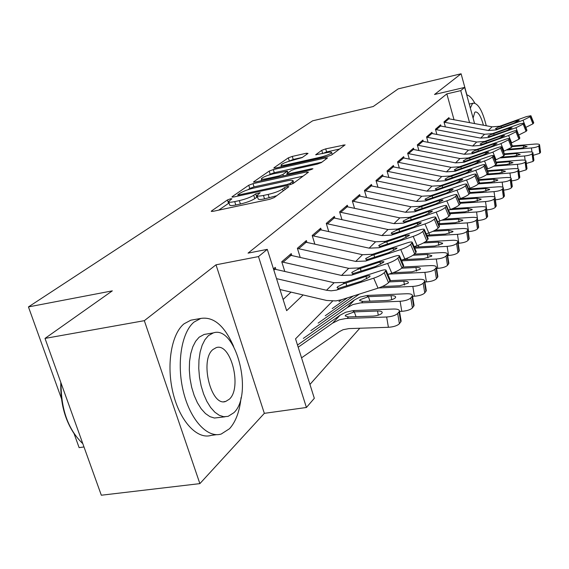 <?xml version="1.0" encoding="UTF-8"?>
<svg xmlns="http://www.w3.org/2000/svg" width="569" height="569" viewBox="0 0 569 569"><rect width="100%" height="100%" fill="white"/><g stroke="black" fill="none" stroke-linecap="round" stroke-linejoin="round"><path stroke-width="0.85" d="M230.573 198.794L227.451 199.947L211.597 210.914L211.234 211.298L213.133 211.319L269.585 199.321L274.201 197.592L288.846 186.724L287.594 186.497L284.457 187.663L282.594 189.043C279.329 191.134 274.521 192.927 268.155 194.434L263.461 195.444C259.279 196.291 257.145 196.284 257.067 195.416L260.182 192.706L255.673 193.865L253.738 195.252C250.381 197.343 245.58 199.136 239.321 200.615L234.727 201.604C230.694 202.422 228.653 202.415 228.603 201.568L231.896 198.794L230.573 198.794M229.058 202.984L218.702 210.139M257.508 196.824L254.805 198.631L253.738 195.252M308.021 153.417L306.371 153.232L292.288 156.411L288.327 157.855L273.917 167.819L275.503 168.054L327.559 156.454L331.656 154.939L345.106 144.867L325.696 148.872L321.727 150.33L315.71 154.754L326.364 152.734C329.75 152.008 331.514 151.951 331.656 152.563C330.475 154.043 326.649 155.607 320.176 157.257L285.994 164.889C282.757 165.579 281.093 165.622 281.008 165.031C282.267 163.538 286.1 161.973 292.494 160.33L302.111 157.599L308.021 153.417M454.012 119.689L446.843 93.885L460.741 90.627L464.66 87.406L474.582 123.544M45.008 338.413L144.327 320.674L199.875 483.622L101.325 495.222L45.008 338.413L112.321 290.859L28.45 306.919L312.637 120.82L373.214 106.524L398.2 88.871L461.096 73.778L434.51 94.497L464.66 87.406M199.875 483.622L264.336 413.343L216.007 264.813L144.327 320.674M216.007 264.813L258.482 256.583L267.288 249.364L286.648 310.667L303.106 294.962M446.843 93.885L248.048 253.127L267.288 249.364M253.02 183.652L248.738 185.231L232.259 196.625L231.932 196.974L233.816 196.974L288.832 185.089L293.277 183.431L308.476 172.151L306.684 171.888L253.02 183.652L254.037 186.881L249.763 188.46L247.963 189.719M253.802 181.731L269.187 171.091L273.305 169.576L325.518 157.962L327.531 157.905L321.329 162.606L317.139 164.157L295.467 168.943L291.271 170.494L286.769 173.83L288.725 173.794L311.513 168.787L312.936 168.765L309.778 170.074L255.374 182.016L253.504 182.044L253.802 181.731L253.952 182.215M466.893 94.902L461.096 73.778M275.873 269.336L275.254 267.38L273.461 268.924M291.819 255.474L291.236 253.603L281.755 261.776L284.77 271.385M306.926 242.351L306.371 240.552L297.388 248.297L300.204 257.373M321.257 229.897L320.724 228.176L312.203 235.523L314.842 244.108M334.864 218.076L334.359 216.419L326.265 223.397L328.74 231.54M347.808 206.839L347.325 205.238L339.622 211.874L341.955 219.606M360.134 196.134L359.672 194.591L352.339 200.914L354.537 208.261M371.884 185.935L371.443 184.441L364.452 190.473L366.521 197.471M383.101 176.198L382.674 174.754L376.002 180.515L377.958 187.187M393.812 166.895L393.407 165.501L387.027 171.006L388.883 177.372M404.061 158.004L403.67 156.653L397.567 161.916L399.331 168.004M413.869 149.491L413.492 148.182L407.653 153.217L409.324 159.05M423.272 141.332L422.909 140.059L417.312 144.889L418.905 150.479M432.284 133.509L431.935 132.278L426.565 136.909L428.08 142.264M440.939 126.005L440.605 124.803L435.449 129.255L436.892 134.398M283.106 299.465L291.015 292.125M445.356 126.844L443.976 121.901L448.927 117.627L449.254 118.793M309.949 384.452L359.8 328.242M28.45 306.919L61.438 398.542M74.112 433.749L79.112 447.625L83.992 446.964M332.609 301.079L295.546 338.839L314.323 398.307L306.421 407.482L258.482 256.583M264.336 413.343L306.421 407.482M469.546 122.598L460.741 90.627M228.71 201.895L229.677 204.932C229.734 205.786 231.775 205.8 235.808 204.989L234.727 201.604M254.805 198.631C251.455 200.743 246.654 202.536 240.403 204.008L235.808 204.989M257.167 195.729L258.134 198.816C258.219 199.691 260.353 199.712 264.535 198.866L263.461 195.444M276.712 195.722L264.535 198.866M303.014 176.198L254.037 186.881M238.013 194.634L239.115 194.868L287.281 184.448L290.382 183.296L293.149 180.885C293.014 180.046 290.859 180.06 286.669 180.928L254.066 188.026C248.027 189.463 243.361 191.191 240.061 193.211L238.013 194.634M260.652 180.857L261.74 180.103M269.052 174.996L270.168 174.221L269.187 171.091M321.933 162.158L274.279 172.706L270.168 174.221M273.319 173.844C266.676 175.537 262.679 177.187 261.327 178.794C261.399 179.427 263.077 179.406 266.37 178.716L278.646 176.013L282.893 174.448L287.416 171.113L273.319 173.844M339.615 149.028L326.62 151.944L322.331 153.644M302.431 157.378L293.213 159.448L288.533 161.404M281.42 166.368L280.645 166.909M301.542 357.837L339.259 331.691L343.086 329.714L348.918 328.598L388.407 327.289L386.65 316.997C391.856 316.613 395.526 315.439 397.674 313.476L399.402 323.74C397.269 325.738 393.599 326.919 388.407 327.289M298.184 347.211L332.616 323.121L339.38 319.771L345.959 318.491L386.65 316.997M297.502 345.049L340.091 315.198L345.753 312.232L353.278 310.589L393.478 309.024C397.276 308.96 399.26 309.6 399.438 310.959L401.159 321.179L399.402 323.74M378.271 315.198L377.553 311.001C380.54 310.951 382.098 311.463 382.226 312.53L381.863 313.291C380.12 314.849 377.183 315.781 373.065 316.087L348.47 316.947L345.191 315.93L345.625 315.105L354.323 311.883L356.03 316.713M400.74 322.118L399.018 311.876L397.674 313.476M399.018 311.876L399.438 310.959M377.553 311.001L354.323 311.883M401.088 320.774L401.159 321.179M273.518 268.881L334.117 282.743L344.565 282.388L380.768 270.709C384.103 269.678 385.889 269.55 386.116 270.325L384.239 272.693L388.527 282.665L389.907 281.15L385.626 271.2M279.969 289.529L326.706 300.482L335.909 300.916L341.393 299.771L378.029 288.17L373.712 278.17C378.556 276.484 382.069 274.656 384.239 272.693M276.534 278.646L326.506 290.261L331.137 290.816L336.371 290.133L373.712 278.17M388.527 282.665C386.379 284.664 382.88 286.499 378.029 288.17M390.27 279.991L389.907 281.15M342.972 283.995L365.867 276.434C368.492 275.624 369.886 275.524 370.049 276.143L369.637 276.868L361.244 281.228L338.711 288.284L337.054 287.644L337.495 286.868L342.972 283.995L344.565 282.388M75.023 435.022C64.966 420.505 60.229 402.973 60.812 382.425M61.032 383.044C61.004 409.538 68.259 429.744 82.804 443.664M233.617 346.457C224.563 325.76 213.624 316.414 200.8 318.434L194.072 322.047C181.554 332.225 176.418 363.406 183.374 391.6C190.202 419.865 207.401 438.4 221.213 434.04L229.527 428.706C235.794 421.757 239.649 411.359 241.085 397.518M193.552 319.707L190.85 320.183L184.05 323.804C171.39 333.975 166.127 365.07 173.076 393.158C179.896 421.316 197.201 439.759 211.163 435.392L216.59 434.666M225.011 416.8L214.449 418.03L209.933 416.65L205.459 413.549L201.213 408.841L197.386 402.71L194.15 395.412L191.661 387.269L190.025 378.627L189.313 369.893L189.555 361.436L190.743 353.634L192.799 346.82L195.636 341.279L199.114 337.218L204.122 334.458L206.241 334.095M208.389 335.653L204.947 339.714L202.151 345.262L200.124 352.097L198.972 359.914L198.752 368.399L199.477 377.162L201.12 385.825L203.61 394.004L206.832 401.323L210.637 407.482L214.862 412.212L219.307 415.327L223.788 416.721L228.112 416.366L233.873 412.71C253.66 394.488 235.971 324.97 213.347 332.886L208.389 335.653M229.392 399.161C242.323 387.688 230.843 342.339 216.256 347.623L212.97 349.501C199.378 359.949 211.135 407.354 225.772 401.408L229.392 399.161M486.267 125.735C482.597 111.111 478.351 103.572 473.529 103.117L472.405 103.722L470.335 108.074M483.415 125.201C481.025 116.489 478.394 112.065 475.513 111.922L474.766 112.328L473.088 118.096M474.852 103.167C472.014 98.188 469.297 95.414 466.708 94.867M399.516 311.399L401.792 311.314L400.114 301.278C405.185 300.887 408.741 299.763 410.782 297.9L412.433 307.914C410.405 309.806 406.856 310.937 401.792 311.314M303.32 338.413L347.36 307.495L352.958 304.55L360.397 302.914L400.114 301.278M310.838 330.653L354.423 299.998L359.964 297.075L367.318 295.446L406.565 293.746C410.292 293.661 412.255 294.265 412.44 295.546L414.083 305.517L412.433 307.914M391.728 299.678L391.059 295.695C393.997 295.631 395.533 296.108 395.668 297.118L395.334 297.822C393.677 299.294 390.832 300.19 386.82 300.496L362.809 301.442L359.558 300.51L359.957 299.749L368.378 296.655L369.971 301.193M413.699 306.378L412.056 296.392L410.782 297.9M412.056 296.392L412.44 295.546M391.059 295.695L368.378 296.655M414.026 305.162L414.083 305.517M412.568 296.293L414.445 296.214L412.838 286.42C417.788 286.022 421.231 284.948 423.18 283.184L424.759 292.95C422.824 294.742 419.381 295.83 414.445 296.214M378.698 287.95L412.838 286.42M318.149 323.107L359.345 294.088M325.269 315.752L353.242 296.022M390.284 280.638L418.94 279.294C422.611 279.194 424.538 279.756 424.737 280.972L426.309 290.702L424.759 292.95M425.953 291.499L424.382 281.755L423.18 283.184M424.382 281.755L424.737 280.972M404.459 284.998L403.834 281.214L389.232 281.89M403.834 281.214C406.721 281.136 408.236 281.584 408.386 282.544L408.08 283.191L399.822 285.759L382.219 286.556M424.901 281.982L426.423 281.911L424.879 272.352C429.709 271.954 433.052 270.922 434.908 269.251L436.423 278.789C434.574 280.481 431.245 281.527 426.423 281.911M388.933 274.109L424.879 272.352M332.211 308.59L347.367 297.879M338.975 301.613L341.72 299.671M402.76 267.017L430.669 265.602C434.268 265.488 436.174 266.015 436.38 267.174L437.881 276.669L436.423 278.789M437.561 277.409L436.053 267.892L434.908 269.251M436.053 267.892L436.38 267.174M416.522 271.1L415.939 267.494L401.636 268.212M415.939 267.494C418.777 267.409 420.271 267.821 420.42 268.739L420.142 269.336L412.134 271.804L393.122 272.743M436.572 268.419L437.781 268.362L436.302 259.023C441.018 258.618 444.261 257.629 446.032 256.036L447.49 265.353C445.719 266.968 442.483 267.971 437.781 268.362M401.657 260.844L436.302 259.023M414.495 254.101L441.793 252.615C445.335 252.487 447.206 252.977 447.419 254.08L448.863 263.362L447.49 265.353M448.564 264.044L447.113 254.756L446.032 256.036M447.113 254.756L447.419 254.08M427.973 257.913L427.419 254.478L412.98 255.261M427.419 254.478L431.843 255.645L431.587 256.199L423.813 258.568L402.838 259.677M289.557 255.047L348.705 268.34L358.911 267.949L394.289 256.406C397.575 255.381 399.338 255.232 399.573 255.958L397.809 258.177L401.963 267.885L403.272 266.456L399.125 256.768M387.887 274.45L391.806 273.191L387.624 263.454C392.354 261.797 395.747 260.04 397.809 258.177M281.79 261.882L341.514 275.446L351.841 275.069L387.624 263.454M401.963 267.885C399.922 269.784 396.536 271.548 391.806 273.191M403.606 265.396L403.272 266.456M357.403 269.471L379.772 262.01L383.911 261.662L383.527 262.33L375.405 266.534L353.385 273.518L351.713 272.942L352.119 272.224L357.403 269.471L358.911 267.949M304.749 241.946L362.517 254.713L372.489 254.293L407.077 242.885C410.313 241.861 412.048 241.69 412.29 242.38L410.64 244.457L414.666 253.923L415.896 252.565L411.885 243.127M401.365 260.161L404.815 259.037L400.768 249.556C405.384 247.928 408.677 246.228 410.64 244.457M297.431 248.433L355.703 261.434L365.796 261.029L400.768 249.556M414.666 253.923C412.717 255.716 409.431 257.423 404.815 259.037M416.209 251.598L415.896 252.565M371.059 255.73L392.923 248.369L397.013 247.977L396.664 248.589L388.791 252.65L367.254 259.564L365.583 259.03L365.959 258.369L371.059 255.73L372.489 254.293M319.159 229.52L375.604 241.789L385.355 241.348L419.182 230.082C422.369 229.065 424.083 228.873 424.332 229.527L422.781 231.476L426.679 240.701L427.845 239.421L423.955 230.217M414.097 246.64L417.134 245.644L413.208 236.398C417.717 234.798 420.904 233.155 422.781 231.476M312.253 235.68L369.146 248.162L379.004 247.735L413.208 236.398M426.679 240.701C424.823 242.408 421.643 244.058 417.134 245.644M428.137 238.532L427.845 239.421M384.004 242.707L405.377 235.445L409.417 235.018L409.097 235.587L401.465 239.506L380.391 246.341L378.719 245.858L379.068 245.246L384.004 242.707L385.355 241.348M332.844 217.721L388.03 229.527L397.56 229.058L430.662 217.941C433.806 216.924 435.498 216.725 435.747 217.337L434.289 219.172L438.073 228.169L439.183 226.953L435.406 217.977M426.153 233.831L428.806 232.949L425 223.93C429.403 222.358 432.497 220.772 434.289 219.172M326.314 223.574L381.899 235.58L391.536 235.125L425 223.93M438.073 228.169C436.295 229.798 433.208 231.391 428.806 232.949M439.453 226.142L439.183 226.953M396.28 230.353L417.191 223.19L421.181 222.721L420.889 223.247L413.478 227.045L392.852 233.802L391.18 233.361L391.5 232.792L396.28 230.353L397.56 229.058M447.647 255.538L448.557 255.488L447.142 246.363C451.743 245.964 454.894 245.004 456.594 243.496L457.995 252.593C456.302 254.13 453.159 255.097 448.557 255.488M414.758 248.184L447.142 246.363M425.278 241.839L452.355 240.274C455.84 240.139 457.689 240.602 457.903 241.647L459.297 250.723L457.995 252.593M459.019 251.356L457.625 242.273L456.594 243.496M457.625 242.273L457.903 241.647M438.841 245.388L438.329 242.117L423.372 242.977M438.329 242.117L442.689 243.205L442.447 243.717L434.901 246L414.324 247.166M345.86 206.504L399.836 217.877L409.161 217.386L441.565 206.412C444.659 205.402 446.338 205.181 446.587 205.765L445.207 207.493L448.884 216.277L449.937 215.118L446.267 206.355M437.575 221.675L439.88 220.907L436.181 212.102C440.491 210.551 443.493 209.015 445.207 207.493M339.686 212.073L394.004 223.631L403.435 223.148L436.181 212.102M448.884 216.277C447.184 217.827 444.183 219.371 439.88 220.907M450.193 214.371L449.937 215.118M407.945 218.617L428.407 211.554L432.355 211.049L432.077 211.54L424.879 215.21L404.68 221.896L403.023 221.49L403.314 220.964L407.945 218.617L409.161 217.386M458.152 243.297L458.813 243.255L457.44 234.336C461.943 233.93 465.008 233.006 466.637 231.569L467.981 240.467C466.36 241.932 463.301 242.863 458.813 243.255M427.127 236.142L457.44 234.336M435.15 230.203L462.405 228.539C465.833 228.397 467.654 228.823 467.874 229.826L469.212 238.696L467.981 240.467M468.956 239.293L467.611 230.409L466.637 231.569M467.611 230.409L467.874 229.826M449.19 233.475L448.706 230.353L432.945 231.313M448.706 230.353L453.009 231.37L452.782 231.853L445.442 234.051L426.722 235.175M358.25 195.814L411.067 206.789L420.199 206.277L451.935 195.444C454.987 194.442 456.637 194.214 456.893 194.762L455.591 196.39L459.162 204.975L460.165 203.873L456.601 195.309M448.415 210.125L450.413 209.456L446.814 200.857C451.025 199.335 453.948 197.848 455.591 196.39M352.403 201.12L405.519 212.265L414.751 211.768L446.814 200.857M459.162 204.975C457.533 206.447 454.617 207.948 450.413 209.456M460.399 203.183L460.165 203.873M419.04 207.45L439.076 200.487L442.974 199.954L442.718 200.409L435.719 203.965L415.932 210.573L414.282 210.203L414.552 209.712L419.04 207.45L420.199 206.277M468.145 231.64L468.564 231.611L467.249 222.884C471.651 222.479 474.631 221.59 476.196 220.217L477.491 228.923C475.933 230.324 472.96 231.22 468.564 231.611M438.834 224.67L467.249 222.884M444.254 219.143L471.978 217.365C475.35 217.216 477.142 217.614 477.363 218.574L478.657 227.251L477.491 228.923M478.415 227.799L477.128 219.115L476.196 220.217M477.128 219.115L477.363 218.574M459.041 222.138L458.586 219.15L441.743 220.224M458.586 219.15L462.832 220.111L462.625 220.552L455.477 222.678L438.443 223.752M370.063 185.629L421.771 196.22L430.712 195.7L461.808 185.003C464.809 184.007 466.445 183.766 466.701 184.285L465.463 185.828L468.941 194.214L469.894 193.168L466.424 184.804M458.714 199.143L460.428 198.56L456.928 190.16C461.046 188.666 463.891 187.222 465.463 185.828M364.516 190.693L416.48 201.44L425.52 200.928L456.928 190.16M468.941 194.214C467.384 195.629 464.546 197.073 460.428 198.56M485.983 191.148L485.599 188.538L489.667 189.321L489.504 189.69L482.889 191.604L470.108 192.521L469.894 193.168M429.609 196.817L449.24 189.946L453.08 189.385L452.853 189.811L446.039 193.261L426.65 199.79L425 199.456L425.249 199.001L429.609 196.817L430.712 195.7M477.654 220.53L476.594 211.974C480.897 211.568 483.799 210.715 485.3 209.399L486.552 217.92C485.058 219.257 482.163 220.118 477.86 220.516M449.923 213.724L476.594 211.974M452.654 208.617L481.104 206.711C484.418 206.547 486.189 206.924 486.417 207.841L487.654 216.334L486.552 217.92M487.434 216.853L486.189 208.346L485.3 209.399M486.189 208.346L486.417 207.841M468.443 211.327L468.01 208.474L449.702 209.698M468.01 208.474L472.192 209.364L472 209.783L465.044 211.832L449.553 212.856M381.337 175.913L431.978 186.141L440.74 185.608L471.217 175.053C474.176 174.064 475.784 173.815 476.047 174.306L474.873 175.764L478.259 183.965L479.169 182.962L475.791 174.783M468.522 188.68L469.973 188.183L466.566 179.968C470.599 178.495 473.365 177.094 474.873 175.764M376.066 180.75L426.935 191.127L435.79 190.594L466.566 179.968M478.259 183.965C476.765 185.316 473.998 186.724 469.973 188.183M479.375 182.379L479.169 182.962M439.681 186.675L458.92 179.896L462.718 179.32L462.505 179.712L455.876 183.062L436.864 189.513L435.221 189.214L435.456 188.787L439.681 186.675L440.74 185.608M486.723 209.933L485.506 201.568C489.724 201.163 492.548 200.331 493.992 199.079L495.201 207.422C493.764 208.695 490.94 209.534 486.73 209.933M460.442 203.282L485.506 201.568M460.307 198.602L489.809 196.547C493.074 196.376 494.824 196.725 495.051 197.599L496.246 205.921L495.201 207.422M496.04 206.398L494.838 198.076L493.992 199.079M494.838 198.076L495.051 197.599M477.412 201.006L477.007 198.275L458.884 199.541M477.007 198.275L481.132 199.114L480.954 199.506L474.176 201.49L460.093 202.457M392.105 166.625L441.722 176.525L450.314 175.977L480.193 165.558C483.109 164.576 484.703 164.32 484.959 164.782L483.849 166.169L487.149 174.185L488.017 173.232L484.724 165.23M477.86 178.702L479.07 178.289L475.755 170.252C479.703 168.801 482.405 167.442 483.849 166.169M387.098 171.248L436.907 181.276L445.584 180.736L475.755 170.252M487.149 174.185C485.713 175.48 483.017 176.845 479.07 178.289M488.209 172.692L488.017 173.232M449.304 176.995L468.166 170.309L471.914 169.704L471.715 170.074L465.25 173.332L446.608 179.704L444.972 179.434L445.193 179.036L450.314 175.977M469.724 193.36L494.02 191.632C498.145 191.227 500.905 190.423 502.292 189.221L503.458 197.393C502.114 198.588 499.418 199.399 495.364 199.811M468.636 188.965L498.131 186.824C501.346 186.653 503.067 186.981 503.295 187.82L504.454 195.964L503.458 197.393M504.262 196.419L503.103 188.261L502.292 189.221M503.103 188.261L503.295 187.82M485.599 188.538L468.956 189.74M402.404 157.741L451.039 167.329L459.46 166.767L488.771 156.489C491.652 155.515 493.216 155.245 493.479 155.693L492.427 157.001L495.642 164.846L496.467 163.936L493.259 156.105M486.765 169.178L487.761 168.837L484.532 160.97C488.394 159.548 491.026 158.225 492.427 157.001M397.639 162.172L446.437 171.874L454.937 171.319L484.532 160.97M495.642 164.846C494.255 166.091 491.63 167.421 487.761 168.837M496.652 163.431L496.467 163.936M458.5 167.741L476.993 161.155L480.506 160.871L474.212 164.036L455.925 170.33L454.297 170.088L454.496 169.711L459.46 166.767M478.337 183.887L502.157 182.13C506.197 181.724 508.892 180.949 510.229 179.797L511.353 187.806C510.101 188.929 507.527 189.705 503.622 190.131M478.237 179.619L506.09 177.535C509.255 177.35 510.955 177.663 511.182 178.46L512.306 186.447L511.353 187.806M512.128 186.874L511.005 178.879L510.229 179.797M511.005 178.879L511.182 178.46M494.184 181.724L493.821 179.221L478.543 180.359M493.821 179.221L497.832 179.953L497.676 180.302L491.232 182.158L479.091 183.054M412.262 149.242L459.958 158.523L468.216 157.962L496.972 147.819C499.81 146.845 501.36 146.574 501.623 146.994L500.613 148.239L503.75 155.927L504.547 155.053L501.417 147.385M495.272 160.081L496.068 159.804L492.918 152.108L500.613 148.239M407.724 153.481L455.549 162.876L463.891 162.314L492.918 152.108M503.75 155.927L496.068 159.804M504.717 154.583L504.547 155.053M467.291 158.893L485.435 152.392L488.92 152.072L482.775 155.152L464.83 161.368L463.209 161.155L463.401 160.799L468.216 157.962M486.381 174.832L509.945 173.04C513.907 172.635 516.531 171.881 517.826 170.778L518.914 178.63C517.74 179.683 515.279 180.43 511.524 180.864M487.384 170.672L513.715 168.637C516.83 168.445 518.501 168.737 518.736 169.505L519.817 177.336L518.914 178.63M519.653 177.734L518.565 169.896L517.826 170.778M518.565 169.896L518.736 169.505M502.036 172.699L501.694 170.295L487.676 171.376M501.694 170.295L505.507 171.312L499.212 173.111L487.306 174.022M421.707 141.098L468.493 150.102L476.602 149.526L504.824 139.512C507.619 138.552 509.148 138.274 509.411 138.672L508.458 139.86L511.517 147.385L512.278 146.553L509.219 139.042M503.409 151.375L504.013 151.162L500.94 143.623L508.458 139.86M417.383 145.159L464.268 154.27L472.455 153.701L500.94 143.623M511.517 147.385L504.013 151.162M512.434 146.112L512.278 146.553M475.712 150.415L493.522 144.007L496.972 143.651L490.969 146.653L473.351 152.791L471.744 152.599L471.921 152.272L476.602 149.526M430.769 133.288L476.68 142.022L484.632 141.439L512.342 131.56C515.101 130.607 516.616 130.315 516.872 130.699L515.962 131.83L518.949 139.206L519.682 138.409L516.695 131.048M511.182 143.039L511.623 142.883L508.622 135.493L515.962 131.83M426.643 137.186L472.626 146.02L480.656 145.444L508.622 135.493M518.949 139.206L511.623 142.883M519.831 137.997L519.682 138.409M483.785 142.293L501.268 135.977L504.682 135.586L498.821 138.509L481.523 144.569L480.087 144.092L484.632 141.439M439.46 125.792L484.532 134.27L492.341 133.687L519.554 123.928L524.028 123.06L523.16 124.134L526.083 131.361L526.78 130.6L523.864 123.381M518.636 135.045L515.991 127.705L523.16 124.134M435.527 129.533L480.641 138.103L488.529 137.52L515.991 127.705M526.083 131.361L518.921 134.945M526.922 130.216L526.78 130.6M491.524 134.504L508.693 128.267L512.072 127.854L506.346 130.699L489.354 136.688L487.925 136.247L492.341 133.687M493.75 166.184L517.399 164.327C521.289 163.929 523.85 163.196 525.095 162.137L526.154 169.839L519.077 171.994M496.097 162.094L521.012 160.109C524.085 159.917 525.735 160.188 525.969 160.927L527.022 168.609L526.154 169.839M526.858 168.979L525.806 161.29L525.095 162.137M525.806 161.29L525.969 160.927M509.561 164.057L509.234 161.745L496.374 162.77M509.234 161.745L513.003 162.698L506.858 164.441L495.03 165.373M500.585 157.912L524.554 155.977C528.366 155.579 530.87 154.868 532.072 153.85L533.096 161.411L526.318 163.481M504.419 153.865L528.018 151.93C531.048 151.738 532.676 151.987 532.904 152.698L533.921 160.238L533.096 161.411M533.772 160.586L532.755 153.047L532.072 153.85M516.78 155.764L516.474 153.545L504.682 154.505M516.474 153.545L520.194 154.441L514.191 156.134L502.093 157.115M506.965 149.996L531.418 147.968C535.152 147.57 537.605 146.88 538.765 145.906L539.761 153.317L533.26 155.316M512.37 145.956L534.739 144.085C537.726 143.879 539.334 144.121 539.561 144.803L540.55 152.2L539.761 153.317M540.408 152.528L539.419 145.123L538.765 145.906M523.708 147.805L523.416 145.671L512.221 146.61M523.416 145.671L527.1 146.518L521.225 148.16L508.65 149.199M447.817 118.587L492.071 126.83L499.738 126.24L526.481 116.609L530.898 115.72L530.066 116.752L532.918 123.843L533.587 123.103L530.742 116.026M525.777 127.385L523.053 120.237L530.066 116.752M444.055 122.186L488.337 130.514L496.076 129.924L523.053 120.237M532.918 123.843L525.92 127.335M533.722 122.748L533.587 123.103M498.956 127.022L515.82 120.87L519.17 120.429L513.572 123.21L496.872 129.12L495.443 128.722L499.738 126.24M228.518 203.282L227.451 199.947M285.041 189.541L284.457 187.663M256.74 197.244L255.673 193.865M240.403 204.008L239.321 200.615M269.222 197.87L268.155 194.434M283.177 190.928L282.594 189.043M211.789 211.504L211.597 210.914M307.082 173.182L306.684 171.888M232.429 197.166L232.259 196.625M249.763 188.46L248.738 185.231M239.4 195.764L239.115 194.868M287.565 185.359L287.281 184.448M290.773 184.555L290.382 183.296M292.857 183.695L292.295 181.881M274.279 172.706L273.305 169.576M325.895 159.213L325.518 157.962M288.988 174.633L288.725 173.794M311.72 169.484L311.513 168.787M266.626 179.548L266.37 178.716M278.91 176.852L278.646 176.013M283.334 175.878L282.893 174.448M287.672 173.076L287.153 171.404M286.228 165.664L285.994 164.889M320.411 158.04L320.176 157.257M316.058 154.91L315.937 154.498M322.651 153.402L321.727 150.33M326.62 151.944L325.696 148.872M343.484 146.162L343.121 144.946M274.059 168.26L273.917 167.819M289.258 160.892L288.327 157.855M293.213 159.448L292.288 156.411M306.712 154.348L306.371 153.232M354.409 310.525L353.065 311.976M340.091 315.198L332.616 323.121M348.47 316.947L347.097 318.427M337.083 289.92L338.711 288.284M326.506 290.261L334.117 282.743M273.86 270.175L275.047 269.144M366.884 278.789L365.867 276.434M345.995 282.843L346.77 285.88M368.42 295.375L367.154 296.748M354.423 299.998L347.36 307.495M362.809 301.442L361.514 302.843M395.405 271.826L395.683 272.615M407.134 258.198L407.553 259.428M351.841 275.069L353.385 273.518M341.514 275.446L348.705 268.34M283.163 262.131L291.058 255.303M380.739 264.244L379.772 262.01M360.355 268.34L361.066 271.193M365.796 261.029L367.254 259.564M355.703 261.434L362.517 254.713M298.732 248.66L306.214 242.188M393.833 250.495L392.923 248.369M373.933 254.62L374.601 257.309M379.004 247.735L380.391 246.341M369.146 248.162L375.604 241.789M313.498 235.893L320.589 229.755M406.245 237.479L405.377 235.445M386.806 241.626L387.425 244.158M391.536 235.125L392.852 233.802M381.899 235.58L388.03 229.527M327.502 223.773L334.245 217.941M418.009 225.132L417.191 223.19M399.011 229.293L399.594 231.69M418.279 245.246L418.848 246.91M403.435 223.148L404.68 221.896M394.004 223.631L399.836 217.877M340.817 212.258L347.225 206.711M429.19 213.403L428.407 211.554M410.612 217.578L411.159 219.847M428.891 232.927L429.595 235.004M414.751 211.768L415.932 210.573M405.519 212.265L411.067 206.789M353.484 201.305L359.587 196.021M439.823 202.251L439.076 200.487M421.65 206.433L422.162 208.581M439.005 221.199L439.83 223.66M425.52 200.928L426.65 199.79M416.48 201.44L421.771 196.22M365.554 190.864L371.372 185.828M449.944 191.639L449.24 189.946M432.163 195.814L432.639 197.856M448.664 210.046L449.602 212.849M435.79 190.594L436.864 189.513M426.935 191.127L431.978 186.141M377.062 180.906L382.617 176.098M459.596 181.518L458.92 179.896M442.184 185.693L442.639 187.635M445.584 180.736L446.608 179.704M436.907 181.276L441.722 176.525M388.051 171.404L393.364 166.809M468.806 171.859L468.166 170.309M451.75 176.027L452.177 177.877M494.817 197.166L494.02 191.632M454.937 171.319L455.925 170.33M446.437 171.874L451.039 167.329M398.556 162.314L403.641 157.919M477.604 162.634L476.993 161.155M460.897 166.795L461.295 168.559M502.889 187.279L502.157 182.13M463.891 162.314L464.83 161.368M455.549 162.876L459.958 158.523M408.613 153.623L413.471 149.412M486.018 153.815L485.435 152.392M469.638 157.962L470.022 159.64M510.621 177.869L509.945 173.04M472.455 153.701L473.351 152.791M464.268 154.27L468.493 150.102M418.236 145.294L422.895 141.261M494.077 145.372L493.522 144.007M478.017 149.505L478.38 151.112M480.656 145.444L481.523 144.569M472.626 146.02L476.68 142.022M427.461 137.314L431.935 133.445M501.801 137.285L501.268 135.977M486.04 141.397L486.381 142.933M488.529 137.52L489.354 136.688M480.641 138.103L484.532 134.27M436.316 129.654L440.612 125.941M509.205 129.533L508.693 128.267M493.743 133.623L494.063 135.095M518.032 168.886L517.399 164.327M525.144 160.294L524.554 155.977M531.965 152.058L531.418 147.968M496.076 129.924L496.872 129.12M488.337 130.514L492.071 126.83M444.816 122.299L448.941 118.736M516.311 122.086L515.82 120.87M501.133 126.162L501.438 127.57M238.155 196.035L237.806 194.939M293.81 183.033L293.149 180.885M287.146 175.039L286.797 173.908M261.889 180.586L261.399 179.007M287.957 172.869L287.416 171.113M281.527 166.71L281.065 165.216M332.239 154.505L331.656 152.563M390.384 280.254L386.116 270.325M223.887 401.686L225.772 401.408M204.122 334.458L213.347 332.886M200.8 318.434L190.85 320.183M469.247 104.099L473.529 103.117M403.706 265.631L399.573 255.958M416.295 251.804L412.29 242.38M428.215 238.71L424.332 229.527M439.517 226.298L435.747 217.337M450.25 214.513L446.587 205.765M460.449 203.311L456.893 194.762M470.165 192.642L466.701 184.285M479.418 182.478L476.047 174.306M488.245 172.777L484.959 164.782M496.68 163.509L493.479 155.693M504.746 154.654L501.623 146.994M512.463 146.176L509.411 138.672M519.853 138.054L516.872 130.699M526.944 130.265L524.028 123.06M533.743 122.79L530.898 115.72"/></g></svg>
